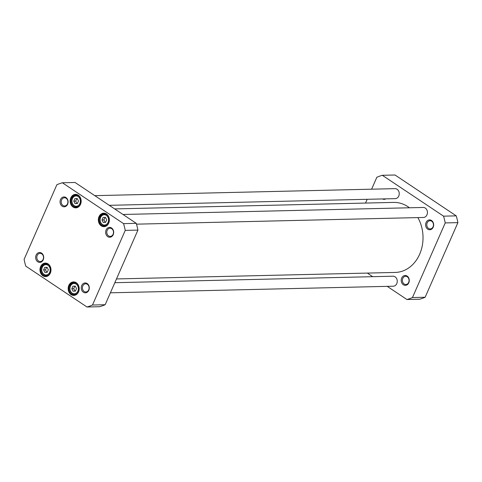 <?xml version="1.0" encoding="UTF-8"?>
<svg xmlns="http://www.w3.org/2000/svg" width="482" height="482" viewBox="0 0 482 482"><rect width="100%" height="100%" fill="white"/><g stroke="black" fill="none" stroke-linecap="round" stroke-linejoin="round"><path stroke-width="0.72" d="M114.662 208.917L393.637 202.404A35.023 28.571 88.7 0 1 409.447 207.784M417.858 217.593A35.023 28.571 88.7 0 1 419.991 253.436A35.023 28.571 88.7 0 1 395.276 272.432L116.481 278.939M406.959 299.533L419.635 299.232A63.793 52.038 -91.3 0 0 425.142 297.255L457.9 222.63A63.793 52.038 -91.3 0 0 456.231 215.864L395.023 175.002L382.34 175.297L443.554 216.159A63.793 52.038 88.7 0 1 445.223 222.925L412.459 297.551A63.793 52.038 88.7 0 1 406.959 299.533L387.215 286.35M371.61 189.185L376.84 177.274A63.793 52.038 88.7 0 1 382.34 175.297M365.519 203.061L367.17 199.301M372.725 276.68L367.338 273.083M382.503 198.939A4.934 4.025 -91.3 0 0 385.811 198.867M401.693 278.054A4.934 4.025 -91.3 0 0 405.374 285.35A4.934 4.025 -91.3 0 0 408.664 277.855A4.934 4.025 -91.3 0 0 401.693 278.054M426.094 222.473A4.934 4.025 -91.3 0 0 429.775 229.769A4.934 4.025 -91.3 0 0 433.065 222.274A4.934 4.025 -91.3 0 0 426.094 222.473M427.173 222.859A4.103 3.344 88.7 0 1 430.028 220.732A4.103 3.344 88.7 0 1 433.077 226.799A4.103 3.344 88.7 0 1 430.221 228.926A4.103 3.344 88.7 0 1 427.173 222.859M402.777 278.439A4.103 3.344 88.7 0 1 405.633 276.313A4.103 3.344 88.7 0 1 408.676 282.38A4.103 3.344 88.7 0 1 405.82 284.507A4.103 3.344 88.7 0 1 402.777 278.439M412.459 297.551L425.142 297.255M443.554 216.159L456.231 215.864M445.223 222.925L457.9 222.63M94.785 195.65L395.041 188.643A5.001 4.079 88.7 0 1 399.241 193.547A5.001 4.079 88.7 0 1 395.276 198.644L109.275 205.32M114.83 282.699L393.059 276.204A5.001 4.079 88.7 0 1 397.258 281.114A5.001 4.079 88.7 0 1 393.294 286.212L110.39 292.815M122.976 214.472L423.238 207.459A5.001 4.079 88.7 0 1 427.432 212.369A5.001 4.079 88.7 0 1 423.467 217.466L136.496 224.16M76.517 288.591L75.403 291.122L73.047 291.188L71.806 288.718L72.921 286.188L75.276 286.121L76.517 288.591M78.5 201.024L77.391 203.555L75.035 203.621L73.788 201.157L74.903 198.62L77.259 198.554L78.5 201.024M106.697 219.846L105.582 222.377L103.226 222.443L101.985 219.973L103.094 217.442L105.45 217.376L106.697 219.846M48.327 269.769L47.212 272.3L44.856 272.366L43.615 269.896L44.724 267.365L47.079 267.299L48.327 269.769M25.769 266.136A63.793 52.038 88.7 0 1 24.1 259.37L56.858 184.745A63.793 52.038 88.7 0 1 62.365 182.768L123.573 223.63A63.793 52.038 88.7 0 1 125.242 230.396L92.484 305.022A63.793 52.038 88.7 0 1 86.977 306.998L25.769 266.136M60.527 199.506A4.934 4.025 -91.3 0 0 64.208 206.808A4.934 4.025 -91.3 0 0 67.498 199.313A4.934 4.025 -91.3 0 0 60.527 199.506M81.717 285.519A4.934 4.025 -91.3 0 0 85.398 292.821A4.934 4.025 -91.3 0 0 88.688 285.326A4.934 4.025 -91.3 0 0 81.717 285.519M70.806 197.855A6.754 5.513 -91.3 0 0 75.843 207.85A6.754 5.513 -91.3 0 0 80.343 197.59A6.754 5.513 -91.3 0 0 70.806 197.855M68.818 285.422A6.754 5.513 -91.3 0 0 73.854 295.418A6.754 5.513 -91.3 0 0 78.361 285.157A6.754 5.513 -91.3 0 0 68.818 285.422M40.627 266.6A6.754 5.513 -91.3 0 0 45.663 276.596A6.754 5.513 -91.3 0 0 50.17 266.335A6.754 5.513 -91.3 0 0 40.627 266.6M98.997 216.677A6.754 5.513 -91.3 0 0 104.034 226.673A6.754 5.513 -91.3 0 0 108.54 216.412A6.754 5.513 -91.3 0 0 98.997 216.677M36.126 255.086A4.934 4.025 -91.3 0 0 39.807 262.389A4.934 4.025 -91.3 0 0 43.097 254.894A4.934 4.025 -91.3 0 0 36.126 255.086M106.118 229.938A4.934 4.025 -91.3 0 0 109.794 237.24A4.934 4.025 -91.3 0 0 113.083 229.745A4.934 4.025 -91.3 0 0 106.118 229.938M47.085 267.311L44.724 267.365M46.652 267.323L45.543 269.854L43.615 269.896M45.543 269.854L46.784 272.324M77.265 198.566L74.903 198.62M76.831 198.578L75.716 201.108L73.788 201.157M75.716 201.108L76.963 203.579M75.276 286.127L72.921 286.188M74.849 286.139L73.734 288.676L71.806 288.718M73.734 288.676L74.975 291.14M105.456 217.382L103.094 217.442M105.022 217.394L103.913 219.931L101.985 219.973M103.913 219.931L105.154 222.395M107.197 230.33A4.103 3.344 88.7 0 1 110.053 228.197A4.103 3.344 88.7 0 1 113.493 232.222A4.103 3.344 88.7 0 1 110.245 236.397A4.103 3.344 88.7 0 1 107.197 230.33M86.977 306.998L99.66 306.703A63.793 52.038 -91.3 0 0 105.16 304.726L137.924 230.095A63.793 52.038 -91.3 0 0 136.255 223.335L75.041 182.467L62.365 182.768M61.606 199.897A4.103 3.344 88.7 0 1 64.461 197.765A4.103 3.344 88.7 0 1 67.902 201.783A4.103 3.344 88.7 0 1 64.654 205.965A4.103 3.344 88.7 0 1 61.606 199.897M37.21 255.478A4.103 3.344 88.7 0 1 40.066 253.345A4.103 3.344 88.7 0 1 43.507 257.37A4.103 3.344 88.7 0 1 40.253 261.545A4.103 3.344 88.7 0 1 37.21 255.478M82.802 285.91A4.103 3.344 88.7 0 1 85.651 283.778A4.103 3.344 88.7 0 1 89.092 287.802A4.103 3.344 88.7 0 1 85.844 291.978A4.103 3.344 88.7 0 1 82.802 285.91M99.647 216.912A6.254 5.103 88.7 0 1 103.998 213.659A6.254 5.103 88.7 0 1 109.245 219.792A6.254 5.103 88.7 0 1 104.293 226.166A6.254 5.103 88.7 0 1 99.647 216.912M71.45 198.09A6.254 5.103 88.7 0 1 75.807 194.842A6.254 5.103 88.7 0 1 81.054 200.976A6.254 5.103 88.7 0 1 76.096 207.344A6.254 5.103 88.7 0 1 71.45 198.09M41.277 266.835A6.254 5.103 88.7 0 1 45.627 263.588A6.254 5.103 88.7 0 1 50.875 269.721A6.254 5.103 88.7 0 1 45.923 276.09A6.254 5.103 88.7 0 1 41.277 266.835M69.468 285.657A6.254 5.103 88.7 0 1 73.824 282.404A6.254 5.103 88.7 0 1 79.072 288.537A6.254 5.103 88.7 0 1 74.114 294.912A6.254 5.103 88.7 0 1 69.468 285.657M92.484 305.022L105.16 304.726M125.242 230.396L137.924 230.095M123.573 223.63L136.255 223.335M77.879 291.134A5.169 4.218 88.7 0 1 70.577 291.339A5.169 4.218 88.7 0 1 74.023 283.488A5.169 4.218 88.7 0 1 77.879 291.134M79.861 203.573A5.169 4.218 88.7 0 1 72.559 203.772A5.169 4.218 88.7 0 1 76.011 195.921A5.169 4.218 88.7 0 1 79.861 203.573M108.058 222.395A5.169 4.218 88.7 0 1 100.756 222.594A5.169 4.218 88.7 0 1 104.202 214.743A5.169 4.218 88.7 0 1 108.058 222.395M49.688 272.318A5.169 4.218 88.7 0 1 42.386 272.517A5.169 4.218 88.7 0 1 45.832 264.666A5.169 4.218 88.7 0 1 49.688 272.318M48.851 264.883A5.838 4.76 -91.3 0 0 46.218 263.991C41.398 263.082 38.596 274.192 46.489 275.662A5.838 4.76 -91.3 0 0 49.08 274.644M79.024 196.138A5.838 4.76 -91.3 0 0 76.397 195.246C71.577 194.336 68.769 205.446 76.668 206.917A5.838 4.76 -91.3 0 0 79.253 205.898M77.042 283.705A5.838 4.76 -91.3 0 0 74.409 282.807C69.595 281.904 66.787 293.008 74.686 294.478A5.838 4.76 -91.3 0 0 77.271 293.466M107.221 214.96A5.838 4.76 -91.3 0 0 104.588 214.062C99.768 213.158 96.966 224.269 104.859 225.733A5.838 4.76 -91.3 0 0 107.444 224.72M46.489 275.662L47.742 275.632M46.218 263.991L47.471 263.961M76.668 206.917L77.921 206.886M76.397 195.246L77.65 195.216M74.686 294.478L75.933 294.454M74.409 282.807L75.662 282.777M104.859 225.733L106.112 225.709M104.588 214.062L105.841 214.038"/></g></svg>
